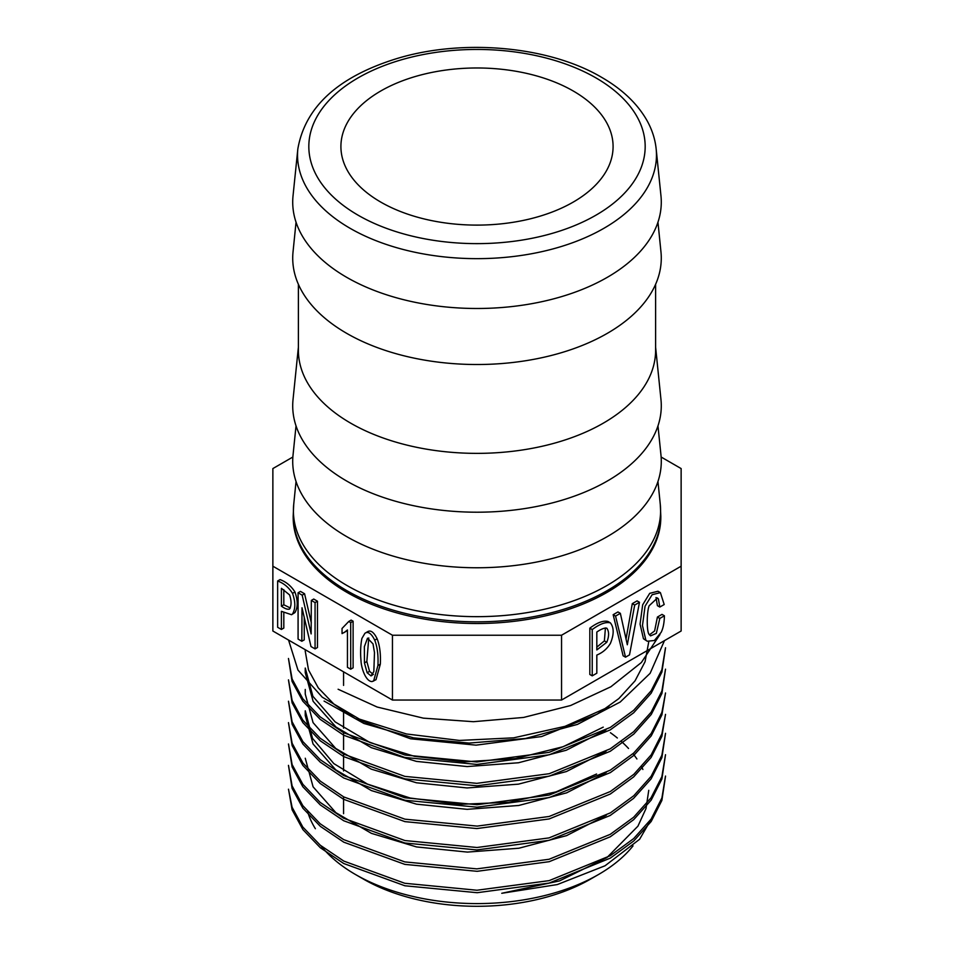 <?xml version="1.0" encoding="UTF-8"?>
<svg xmlns="http://www.w3.org/2000/svg" width="954" height="954" viewBox="0 0 954 954"><rect width="100%" height="100%" fill="white"/><g stroke="black" fill="none" stroke-linecap="round" stroke-linejoin="round"><path stroke-width="1.43" d="M292.866 457.026L272.868 468.569L272.868 566.199L392.452 635.233L561.548 635.233L681.132 566.199L681.132 468.569L661.134 457.026M344.06 632.621L347.447 629.95L347.447 667.323L350.702 669.207L350.702 622.628L348.747 621.495L342.045 628.459L342.045 633.611L347.447 630.618M350.702 669.207L353.111 667.812L353.111 621.233L351.144 620.1L348.747 621.495M281.406 629.461L281.406 611.323L291.566 614.722L294.929 612.563C297.97 607.459 297.97 600.591 294.929 591.969C291.161 585.994 286.212 581.868 280.047 579.603L277.638 580.986L277.638 627.291L281.406 629.461L283.815 628.066L283.815 612.706M272.868 566.199L272.868 631.011L392.452 700.045L561.548 700.045L681.132 631.011L681.132 566.199M392.452 635.233L392.452 700.045M301.834 641.255L302.001 607.77L310.992 646.538L315.07 648.899L315.07 602.594L311.314 600.424L311.147 633.909L302.168 595.153L298.077 592.78L298.077 639.085L301.834 641.255L304.243 639.86L304.243 617.441M311.314 622.843L304.576 593.758L300.474 591.397L298.077 592.78M315.07 648.899L317.479 647.504L317.479 601.211L313.723 599.04L311.314 600.424M373.598 681.084L377.927 665.558C378.428 655.446 377.367 646.979 374.731 640.158C371.356 633.384 368.089 631.083 364.929 633.277L361.9 638.441C360.564 645.25 360.266 652.655 361.006 660.669C361.28 668.492 365.978 681.728 372.12 681.561L376.007 679.701L380.324 664.163C380.837 654.062 379.775 645.596 377.14 638.763C373.765 631.989 370.498 629.7 367.338 631.882M639.478 602.284L634.696 605.039L627.315 644.773L620.35 613.327L617.942 611.943L613.16 614.698L623.117 655.792L625.526 657.187L629.509 654.873L639.478 602.284L637.081 600.889L632.287 603.655L626.039 639.025M561.548 635.233L561.548 700.045M664.401 615.783L659.81 618.43L656.328 633.396L650.556 635.865L649.149 634.458C646.49 631.608 646.752 611.478 649.149 605.754L657.461 597.967L658.427 598.921L659.81 607.054L664.199 604.526L660.395 592.637L657.986 591.253L649.722 593.328L642.662 604.836L640.062 624.131L643.461 638.763L647.265 641.243L654.384 640.504L661.205 632.252C663.197 628.209 664.27 622.712 664.401 615.783L661.993 614.388L657.413 617.047L654.623 630.94L649.424 634.839M656.018 597.538L657.413 605.671L659.81 607.054M589.822 628.173L589.822 674.466L592.231 675.861L596.822 673.202L596.822 655.064C602.606 652.679 607.126 648.803 610.381 643.461C614.09 634.446 614.09 627.589 610.381 622.867L607.972 621.471C603.381 620.315 597.335 622.545 589.822 628.173L592.231 629.557L592.231 675.861M293.176 516.329L293.188 518.01A183.812 106.121 0 0 0 347.029 592.422A183.812 106.121 0 0 0 546.845 615.545A183.812 106.121 0 0 0 660.812 518.01L660.824 516.329A183.836 106.132 180 0 1 546.845 613.875A183.836 106.132 180 0 1 347.017 590.753A183.836 106.132 180 0 1 293.176 516.329L293.713 504.463A183.597 106.001 0 0 0 347.173 585.613A183.597 106.001 0 0 0 552.187 607.364A183.597 106.001 0 0 0 660.287 504.463L660.824 516.329M573.223 90.988A136.088 78.574 180 0 1 613.088 146.546A136.088 78.574 180 0 1 477 225.108A136.088 78.574 180 0 1 340.912 146.546A136.088 78.574 180 0 1 424.924 73.959A136.088 78.574 180 0 1 573.223 90.988M660.967 195.832A184.277 106.395 180 0 1 477 308.488A184.277 106.395 180 0 1 293.033 195.832L297.839 148.931A179.483 103.616 180 0 0 350.094 228.304A179.483 103.616 180 0 0 550.541 249.554A179.483 103.616 180 0 0 656.161 148.931L660.967 195.832M657.962 222.21L660.967 251.904A184.277 106.395 180 0 1 477 364.511A184.277 106.395 180 0 1 293.033 251.904L296.038 222.21M298.387 284.304L298.387 350.249A178.613 103.115 0 0 0 350.702 423.171A178.613 103.115 0 0 0 545.354 445.518A178.613 103.115 0 0 0 655.613 350.249L655.613 284.304M655.613 347.208L660.967 399.535A184.277 106.395 180 0 1 477 512.203A184.277 106.395 180 0 1 293.033 399.535L298.387 347.208M657.974 425.878L660.967 455.094A184.277 106.395 180 0 1 477 567.761A184.277 106.395 180 0 1 293.033 455.094L296.026 425.878M343.571 813.69L343.571 796.888M598.456 874.544L590.431 879.171A160.415 92.61 180 0 1 363.569 879.171L355.544 874.544A171.756 99.168 0 0 0 598.456 874.544A171.756 99.168 0 0 0 633.027 845.876M320.806 845.661A171.756 99.168 0 0 0 355.544 874.544M315.38 828.716A171.756 99.168 180 0 1 307.617 811.615M610.429 732.72A171.756 99.168 180 0 1 617.333 737.991M621.412 741.485A171.756 99.168 180 0 1 628.531 748.473M632.991 753.672A171.756 99.168 180 0 1 636.902 758.967M641.565 766.766A171.756 99.168 180 0 1 642.889 769.473M648.756 790.317L646.001 808.563L637.94 826.152L606.994 857.527L559.509 880.912L501.756 893.29L557.267 884.573L605.039 865.779L639.621 839.258L657.855 807.776M288.466 789.208L292.091 807.251L302.8 827.023L320.305 845.256L343.786 861.08L404.782 883.273L476.988 890.237L549.158 880.625L610.25 855.726L633.683 838.578L651.141 819.069L661.909 797.961L665.498 776.067M288.478 765.37L292.103 785.881L302.788 805.617L320.174 823.767L343.655 839.615L404.806 861.903L476.821 868.867L549.063 859.268L610.25 834.345L633.635 817.256L651.045 797.818L661.873 776.687L665.51 754.686L661.897 779.001L651.2 800.096L633.73 819.605L610.25 836.801L549.182 861.689L477.095 871.312L404.854 864.384L343.762 842.167L320.377 826.379L302.895 808.217L292.103 788.398L288.466 765.37M288.49 743.989L292.115 764.583L302.871 784.331L320.222 802.445L343.619 818.234L404.937 840.557L477 847.498L549.027 837.898L610.393 812.868L633.778 795.755L651.129 776.329L661.873 755.258L665.522 733.304L661.897 757.643L651.105 778.858L633.599 798.367L610.202 815.467L549.17 840.307L476.845 849.942L404.854 842.99L343.702 820.75L320.246 804.89L302.8 786.728L292.115 766.992L288.466 743.989M665.498 714.379L661.885 736.333L651.117 757.44L633.671 776.902L610.31 794.026L549.122 818.949L476.833 828.561L404.937 821.632L343.571 799.285L320.15 783.449L302.8 765.346L292.127 745.646L288.466 722.607L292.127 743.273L302.955 763.081L320.377 781.183L343.75 796.924L404.925 819.176L477.191 826.104L549.17 816.469L610.345 791.51L633.826 774.326L651.2 754.852L661.897 733.781L665.534 714.379M288.502 701.226L292.103 721.796L302.859 741.58L320.341 759.754L343.75 775.554L404.854 797.782L477.036 804.711L549.194 795.076L610.226 770.212L633.694 753.052L651.2 733.507L661.897 712.388L665.534 692.998M288.49 679.856L292.103 700.403L302.776 720.103L320.21 738.253L343.678 754.137L404.866 776.389L476.785 783.341L549.206 773.706L610.214 748.854L633.611 731.742L651.117 712.244L661.885 691.078L665.51 669.159L661.933 693.439L651.248 714.474L633.838 734.02L610.286 751.263L549.242 776.162L477.143 785.81L404.866 778.858L343.774 756.629L320.317 740.829L302.895 722.679L292.115 702.895L288.466 679.856M665.534 647.778L661.897 672.093L651.165 693.212L633.694 712.769L610.202 729.929L549.242 754.781L476.893 764.428L404.782 757.464L343.762 735.248L320.234 719.376L302.8 701.178L292.079 681.442L288.466 658.475L292.127 679.057L302.8 698.745L320.139 716.836L343.547 732.684L404.925 755.031L476.869 761.96L549.099 752.36L610.322 727.413L633.706 710.265L651.141 690.803L661.885 669.72L665.498 647.778M288.549 640.062L297.982 670.102L322.237 697.171L359.419 719.113L406.499 733.972L459.423 740.435L513.741 737.824L564.971 726.352L609.01 706.807M659.965 634.517L641.374 662.517L610.882 686.761L570.575 705.531L523.603 717.444L473.387 721.701L423.349 718.147L377.116 707.021L338.11 689.241M664.473 640.635L650.127 673.321L620.195 702.037L577.432 724.408L525.451 738.491L469.129 743.083L413.654 737.883L363.879 723.454L324.074 701.071M665.498 692.998L661.909 714.88L651.188 735.928L633.814 755.413L610.381 772.585L549.146 797.568L477.06 807.179L404.949 800.251L343.667 777.951L320.246 762.151L302.883 744.072L292.139 724.348L288.466 701.226M665.534 776.067L661.885 800.406L651.188 821.477L633.826 840.915L610.369 858.099L549.11 883.082L477.167 892.705L404.901 885.777L343.702 863.501L320.341 847.748L302.931 829.634L292.115 809.839L288.502 789.208M305.268 710.813L312.518 738.36L333.817 763.594L367.445 784.093L410.16 798.021L458.492 804.389L508.744 802.29L556.075 791.88L596.584 774.016M305.268 668.062L312.9 696.313L335.152 721.904L369.985 742.558L414.453 756.331L464.467 761.841L515.446 758.597L563.098 746.72L603.238 727.139M648.744 641.827L645.071 661.706L635.03 680.87L618.872 698.566L597.335 714.105L541.622 736.548L476.07 745.157L410.59 738.79L355.27 718.636L334.091 704.314L318.278 687.87L308.524 669.958L305.268 651.343M605.933 729.965L566.235 750.249L518.475 762.759L467.126 766.563L416.409 761.387L371.333 747.686L335.999 727.031L313.127 701.333L305.268 672.725M606.076 751.275L566.402 771.559L518.439 784.152L467.078 787.944L416.481 782.781L371.225 769.127L335.713 748.425L313.067 722.619L305.268 694.107M606.184 772.585L566.593 792.857L518.749 805.474L467.138 809.338L416.516 804.162L371.38 790.58L335.736 769.818L313.043 743.953L305.244 715.488L305.244 710.825M606.255 815.3L566.497 835.656L518.881 848.225L467.4 852.089L416.516 846.925L371.368 833.343L335.88 812.677L313.091 786.823L305.256 758.239M659.81 618.43L657.413 617.047M660.395 592.637L652.131 594.712L645.059 606.219L642.471 625.514L645.858 640.158L647.265 641.243M634.696 605.039L632.287 603.655M620.35 613.327L615.557 616.093L613.16 614.698M615.557 616.093L625.526 657.187M606.792 628.185C609.177 631.5 609.177 636.199 606.792 642.28L596.822 649.924L596.822 632.049C601.211 629.008 604.538 627.72 606.792 628.185L606.899 628.245M605.42 627.947L604.383 640.885L596.822 647.146M610.381 622.867C605.79 621.71 599.744 623.94 592.231 629.557M289.575 609.01C287.738 609.701 285.007 608.759 281.406 606.172L281.406 588.308L289.575 594.914C291.542 600.746 291.542 605.444 289.575 609.01L289.42 609.105M281.406 606.172L283.815 604.788L283.815 589.691M290.338 607.996L283.815 604.788M291.566 614.722L292.52 613.947C295.561 608.843 295.561 601.986 292.52 593.364C288.764 587.39 283.803 583.264 277.638 580.986M315.07 602.594L317.479 601.211M302.168 595.153L304.576 593.758M350.702 622.628L353.111 621.233M364.44 662.911L364.356 646.705L367.517 638.178L373.026 643.902L374.493 652.608L373.837 671.592L370.975 675.885L367.135 672.737L364.44 662.911L366.849 661.527L368.769 637.952M371.666 675.635L372.287 675.134M373.384 674.502L369.544 671.342L366.849 661.527M367.815 631.56L364.929 633.277M595.916 77.882A168.178 97.093 0 0 0 314.558 121.408A168.178 97.093 0 0 0 520.526 240.325A168.178 97.093 0 0 0 595.916 77.882M658.427 598.921L656.257 597.681M645.858 640.158L643.461 638.763M606.792 642.28L604.383 640.885M292.52 613.947L294.929 612.563M292.52 593.364L294.929 591.969M367.135 672.737L369.544 671.342M377.927 665.558L380.324 664.163M374.731 640.158L377.14 638.763M296.038 481.484L293.713 504.463M657.962 481.484L660.287 504.463M656.161 148.931C655.159 139.308 652.202 130.03 647.313 121.11C637.701 103.95 622.461 89.354 601.592 77.322C548.765 46.042 462.654 38.398 396.709 58.623C338.145 76.773 305.185 106.872 297.839 148.931M343.571 671.831L343.571 685.401M343.571 711.457L343.571 728.176M343.571 732.612L343.571 749.57M343.571 754.22L343.571 770.939M305.244 649.698L305.244 651.343M305.244 668.062L305.244 672.725M305.244 689.444L305.244 694.107"/></g></svg>
